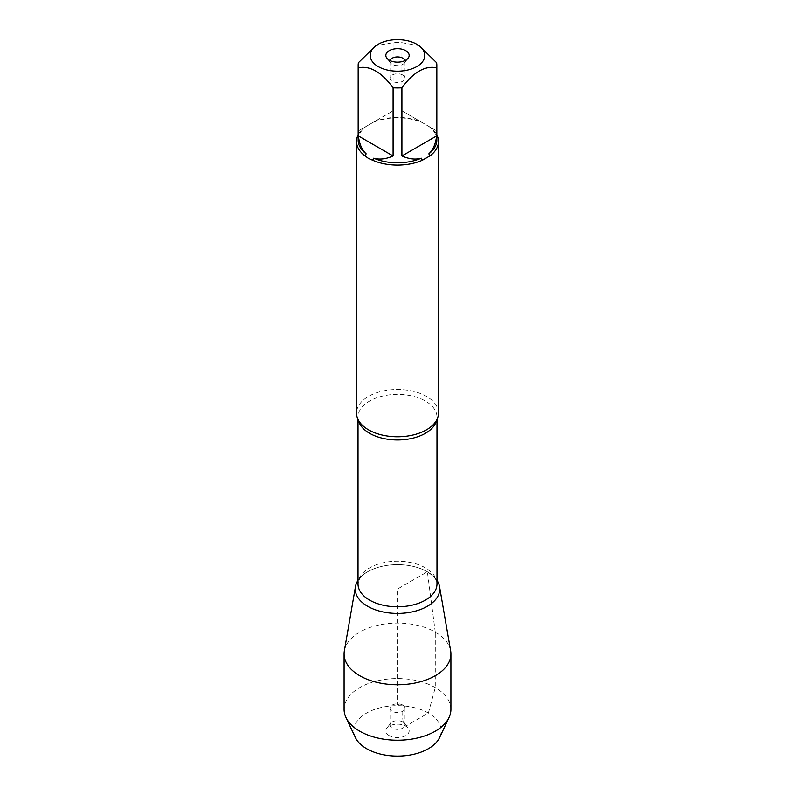 <?xml version="1.0" encoding="UTF-8"?>
<svg xmlns="http://www.w3.org/2000/svg" width="795" height="795" viewBox="0 0 795 795"><rect width="100%" height="100%" fill="white"/><g stroke="black" fill="none" stroke-linecap="round" stroke-linejoin="round"><path stroke-width="0.6" stroke-dasharray="3.98 2.98" d="M438.472 413.112A40.972 23.661 0 0 0 426.478 396.387A40.972 23.661 0 0 0 381.819 391.249A40.972 23.661 0 0 0 356.528 413.112M358.167 134.822A40.972 23.661 180 0 1 364.935 127.081L372.626 122.649A40.972 23.661 180 0 1 422.374 122.649L430.065 127.081A40.972 23.661 180 0 1 436.833 134.822M419.253 45.683L401.912 42.672A39.333 22.707 0 0 0 393.088 42.672L375.747 45.683M358.167 140.109A39.333 22.707 180 0 1 366.177 126.375L358.416 130.857L358.416 62.696M436.584 62.696L436.584 130.857L428.823 126.375A39.333 22.707 180 0 1 436.833 140.109M393.088 42.672L393.088 110.833L373.71 122.023A39.333 22.707 180 0 1 421.29 122.023L401.912 110.833L401.912 42.672M364.935 127.081L366.177 126.375M422.374 122.649L421.29 122.023M373.71 122.023L372.626 122.649M428.823 126.375L430.065 127.081M427.372 571.794A42.244 24.397 180 0 1 436.982 580.36A42.244 24.397 0 0 0 427.372 571.794A42.244 24.397 0 0 0 358.018 580.36A42.244 24.397 180 0 1 371.712 569.717A42.244 24.397 180 0 1 423.288 569.717A42.244 24.397 180 0 1 427.372 571.794M358.416 130.857L393.088 110.833M401.912 110.833L436.584 130.857M390.067 60.599A7.523 4.343 0 0 0 389.977 61.265A7.523 4.343 0 0 0 390.633 63.034A7.523 4.343 0 0 0 397.5 65.607A7.523 4.343 0 0 0 404.367 63.034A7.523 4.343 0 0 0 405.023 61.265A7.523 4.343 0 0 0 404.933 60.599M402.817 75.068A7.523 4.343 0 0 0 394.618 74.124A7.523 4.343 0 0 0 389.977 78.139A7.523 4.343 0 0 0 392.183 81.209A7.523 4.343 0 0 0 400.382 82.143A7.523 4.343 0 0 0 405.023 78.139A7.523 4.343 0 0 0 402.817 75.068M450.656 650.857A53.414 30.836 0 0 0 435.272 632.114A53.414 30.836 0 0 0 379.543 624.88A53.414 30.836 0 0 0 344.344 650.857M450.914 709.398A53.414 30.836 0 0 0 397.5 678.562A53.414 30.836 0 0 0 344.086 709.398M402.817 705.105A7.523 4.343 0 0 0 394.618 704.161A7.523 4.343 0 0 0 389.977 708.176A7.523 4.343 0 0 0 397.5 712.509A7.523 4.343 0 0 0 405.023 708.176A7.523 4.343 0 0 0 402.817 705.105M402.817 721.969A7.523 4.343 0 0 0 390.633 723.271A7.523 4.343 0 0 0 389.977 725.04A7.523 4.343 0 0 0 397.5 729.383A7.523 4.343 0 0 0 405.023 725.04A7.523 4.343 0 0 0 404.367 723.271A7.523 4.343 0 0 0 402.817 721.969M389.262 735.653A11.657 6.728 180 0 1 386.857 728.141A11.657 6.728 180 0 1 405.738 726.133A11.657 6.728 180 0 1 408.143 728.141A11.657 6.728 180 0 1 404.108 736.438A11.657 6.728 180 0 1 389.262 735.653M355.365 737.502A43.655 25.201 180 0 1 397.5 705.682A43.655 25.201 180 0 1 439.635 737.502M435.272 632.114L427.372 571.794L397.5 589.045L397.5 704.628L402.817 705.105C403.383 712.479 400.988 722.476 405.738 726.133L428.376 713.065L435.272 687.596L435.272 632.114M358.336 420.068A39.482 22.797 180 0 1 358.018 417.166A39.482 22.797 180 0 1 382.395 396.109A39.482 22.797 180 0 1 425.424 401.048A39.482 22.797 180 0 1 436.982 417.166A39.482 22.797 180 0 1 436.664 420.068M423.288 569.717L427.134 571.675C438.393 579.167 436.733 583.132 436.982 584.007A39.482 22.797 0 0 0 425.424 567.878A39.482 22.797 0 0 0 382.395 562.94A39.482 22.797 0 0 0 358.018 584.007C358.674 578.084 363.236 573.324 371.712 569.717M436.982 419.432L436.982 417.166C437.339 418.617 436.256 420.943 433.742 424.142M358.018 419.432L358.018 417.166C357.661 418.617 358.744 420.943 361.258 424.142M404.367 63.034L408.143 58.164M390.633 63.034L386.857 58.164M389.977 61.265L389.977 78.139M405.023 61.265L405.023 78.139M389.977 708.176L389.977 725.04M405.023 708.176L405.023 725.04M390.633 723.271L386.857 728.141M404.367 723.271L408.143 728.141"/><path stroke-width="1.19" d="M356.528 141.45L356.528 413.112A40.972 23.661 0 0 0 361.258 424.142A40.972 23.661 0 0 0 368.522 429.837A40.972 23.661 0 0 0 433.742 424.142A40.972 23.661 0 0 0 438.472 413.112L438.472 141.45A40.972 23.661 180 0 1 430.065 155.81L422.374 160.242A40.972 23.661 180 0 1 372.626 160.242L368.522 158.473L364.935 155.81A40.972 23.661 180 0 1 356.528 141.45A40.972 23.661 180 0 1 358.167 134.822M436.833 134.822A40.972 23.661 180 0 1 438.472 141.45M400.561 39.75A27.298 15.761 0 0 0 378.191 44.272A27.298 15.761 0 0 0 378.191 66.561A27.298 15.761 0 0 0 416.809 66.561A27.298 15.761 0 0 0 416.809 44.272A27.298 15.761 0 0 0 400.561 39.75M378.191 44.272L375.747 45.683L358.416 62.696A39.333 22.707 0 0 0 358.167 65.24A39.333 22.707 0 0 0 358.416 67.784C369.973 65.458 381.54 72.136 393.088 87.808A39.333 22.707 0 0 0 401.912 87.808C413.479 72.126 425.037 65.458 436.584 67.784A39.333 22.707 0 0 0 436.833 65.24A39.333 22.707 0 0 0 436.584 62.696L419.253 45.683L416.809 44.272M358.416 67.784L358.416 135.945C359.26 143.716 361.854 149.689 366.177 153.842A39.333 22.707 180 0 1 358.167 140.109L358.167 65.24M401.912 87.808L401.912 155.969C409.067 159.119 415.527 159.855 421.29 158.195A39.333 22.707 180 0 1 373.71 158.195C379.473 159.855 385.933 159.119 393.088 155.969L393.088 87.808M436.833 65.24L436.833 140.109A39.333 22.707 180 0 1 428.823 153.842C433.146 149.689 435.74 143.716 436.584 135.945L436.584 67.784M372.626 160.242L373.71 158.195M421.29 158.195L422.374 160.242M366.177 153.842L364.935 155.81M430.065 155.81L428.823 153.842M436.982 580.36A42.244 24.397 180 0 1 420.456 609.517A42.244 24.397 180 0 1 367.628 606.287A42.244 24.397 180 0 1 358.018 580.36A42.244 24.397 0 0 0 355.464 586.621A42.244 24.397 0 0 0 367.628 606.287A42.244 24.397 0 0 0 415.586 611.087A42.244 24.397 0 0 0 439.536 586.621A42.244 24.397 0 0 0 436.982 580.36M405.738 50.651A11.657 6.728 180 0 1 408.143 58.164A11.657 6.728 180 0 1 397.5 62.139A11.657 6.728 180 0 1 386.857 58.164A11.657 6.728 180 0 1 390.892 49.866A11.657 6.728 180 0 1 405.738 50.651M436.584 135.945L401.912 155.969M393.088 155.969L358.416 135.945M404.933 60.599A7.523 4.343 0 0 0 402.817 58.194A7.523 4.343 0 0 0 395.165 57.141A7.523 4.343 0 0 0 390.067 60.599M355.464 586.621L344.344 650.857A53.414 30.836 0 0 0 344.086 653.927A53.414 30.836 0 0 0 359.728 675.73A53.414 30.836 0 0 0 417.941 682.418A53.414 30.836 0 0 0 450.914 653.927A53.414 30.836 0 0 0 450.656 650.857L439.536 586.621M344.086 653.927L344.086 709.398A53.414 30.836 0 0 0 345.954 717.488A53.414 30.836 0 0 0 359.728 731.201A53.414 30.836 0 0 0 449.046 717.488A53.414 30.836 0 0 0 450.914 709.398L450.914 653.927M449.046 717.488L439.635 737.502A43.655 25.201 180 0 1 366.624 748.711A43.655 25.201 180 0 1 355.365 737.502L345.954 717.488M436.664 420.068A39.482 22.797 180 0 1 397.5 439.963A39.482 22.797 180 0 1 358.336 420.068M358.018 419.432L358.018 584.007A39.482 22.797 0 0 0 397.5 606.794A39.482 22.797 0 0 0 436.982 584.007L436.982 419.432"/></g></svg>
